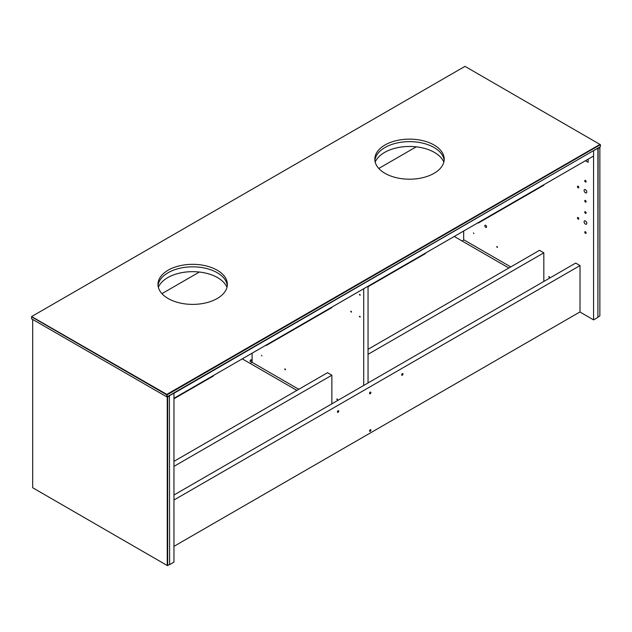 <?xml version="1.0" encoding="UTF-8"?>
<svg xmlns="http://www.w3.org/2000/svg" width="632" height="632" viewBox="0 0 632 632"><rect width="100%" height="100%" fill="white"/><g stroke="black" fill="none" stroke-linecap="round" stroke-linejoin="round"><path stroke-width="0.95" d="M226.975 287.323A35.266 20.358 0 0 0 192.665 271.665A35.266 20.358 0 0 0 158.356 287.323M443.83 162.124A35.266 20.358 0 0 0 434.453 152.43A35.266 20.358 0 0 0 399.906 147.24A35.266 20.358 0 0 0 375.203 162.124M593.219 150.819L173.958 393.278M593.567 151.024L593.567 156.033L173.966 398.294L173.966 393.286M167.006 396.896L167.132 394.818L600.4 144.673L600.4 146.671L167.006 396.896L167.678 397.007L167.243 397.109L167.243 565.419L167.678 565.529L167.678 397.007L169.408 396.003L169.621 564.653L169.408 395.506M167.006 394.392L166.698 396.817L31.6 318.82L31.6 316.822L166.698 394.818L166.824 394.392L31.6 316.569L464.994 66.352L600.4 144.673L600.092 144.349L166.824 394.392M227.291 285.609A34.689 20.027 0 0 0 192.665 266.838A34.689 20.027 0 0 0 158.04 285.609M444.138 160.417A34.689 20.027 0 0 0 434.05 147.501A34.689 20.027 0 0 0 397.252 142.935A34.689 20.027 0 0 0 374.895 160.417M168.136 298.525A34.689 20.027 180 0 1 157.976 284.361A34.689 20.027 180 0 1 192.665 264.334A34.689 20.027 180 0 1 227.362 284.361A34.689 20.027 180 0 1 205.945 302.862A34.689 20.027 180 0 1 168.136 298.525M434.05 144.997A34.689 20.027 180 0 1 444.209 159.161A34.689 20.027 180 0 1 409.52 179.196A34.689 20.027 180 0 1 374.823 159.161A34.689 20.027 180 0 1 396.24 140.66A34.689 20.027 180 0 1 434.05 144.997M169.621 564.653L173.958 562.148L173.958 393.128L169.621 395.632M169.408 564.526L167.456 565.648L32.682 487.738L32.682 319.444M588.147 159.161L588.147 162.29L585.437 160.726M593.353 150.748L597.904 148.362L597.904 317.382L593.567 319.887L579.876 311.987M463.675 240.042L463.675 231.028M585.437 220.979A1.92 1.106 60 0 1 586.686 222.669A1.92 1.106 60 0 1 586.393 224.202A1.92 1.106 60 0 1 584.482 223.096A1.92 1.106 60 0 1 584.482 220.884A1.92 1.106 60 0 1 585.437 220.979M585.437 231.778A0.956 0.553 60 0 1 586.062 232.623A0.956 0.553 60 0 1 585.911 233.39A0.956 0.553 60 0 1 584.956 232.837A0.956 0.553 60 0 1 584.956 231.731A0.956 0.553 60 0 1 585.437 231.778M578.114 217.534A0.956 0.553 60 0 1 578.746 218.38A0.956 0.553 60 0 1 578.596 219.154A0.956 0.553 60 0 1 577.64 218.601A0.956 0.553 60 0 1 577.64 217.487A0.956 0.553 60 0 1 578.114 217.534M585.437 211.744A0.956 0.553 60 0 1 586.062 212.589A0.956 0.553 60 0 1 585.911 213.363A0.956 0.553 60 0 1 584.956 212.81A0.956 0.553 60 0 1 584.956 211.696A0.956 0.553 60 0 1 585.437 211.744M484.815 225.814A1.248 0.719 60 0 1 485.076 225.245A1.248 0.719 60 0 1 486.324 225.964A1.248 0.719 60 0 1 486.324 227.402A1.248 0.719 60 0 1 485.36 227.062A1.248 0.719 60 0 1 484.815 225.814M548.71 276.777L549.398 277.503L548.71 276.777M549.113 276.54L549.524 277.243M496.665 246.725L497.36 247.46L496.665 246.725M497.068 246.488L497.479 247.199M473.897 233.579L473.487 232.876M585.437 189.679A1.92 1.106 60 0 1 586.686 191.37A1.92 1.106 60 0 1 586.393 192.902A1.92 1.106 60 0 1 584.482 191.796A1.92 1.106 60 0 1 584.482 189.584A1.92 1.106 60 0 1 585.437 189.679M585.437 200.478A0.956 0.553 60 0 1 586.062 201.324A0.956 0.553 60 0 1 585.911 202.09A0.956 0.553 60 0 1 584.956 201.537A0.956 0.553 60 0 1 584.956 200.431A0.956 0.553 60 0 1 585.437 200.478M578.114 186.235A0.956 0.553 60 0 1 578.746 187.08A0.956 0.553 60 0 1 578.596 187.854A0.956 0.553 60 0 1 577.64 187.301A0.956 0.553 60 0 1 577.64 186.187A0.956 0.553 60 0 1 578.114 186.235M585.437 180.444A0.956 0.553 60 0 1 586.062 181.289A0.956 0.553 60 0 1 585.911 182.063A0.956 0.553 60 0 1 584.956 181.51A0.956 0.553 60 0 1 584.956 180.397A0.956 0.553 60 0 1 585.437 180.444M593.567 150.866L593.567 319.887M597.904 317.138L598.125 148.488L599.855 147.485L599.855 316.008L597.904 316.956M250.13 361.062A0.956 0.553 -60 0 1 250.541 360.09A0.956 0.553 -60 0 1 251.291 359.829A0.956 0.553 -60 0 1 251.291 360.935A0.956 0.553 -60 0 1 250.327 361.488A0.956 0.553 -60 0 1 250.13 361.062M454.242 236.471L508.863 268.007M543.828 281.469L543.828 252.832L539.491 250.327L368.045 349.306M543.828 252.832L368.045 354.315M378.781 168.46L416.219 146.837M242.269 358.858L296.89 390.386M477.824 222.859L478.227 223.096L543.828 185.223L543.828 184.749M478.227 222.622L478.227 223.096M368.045 286.707L425.376 253.614L425.376 253.14M161.934 293.651L199.372 272.037M331.855 403.848L331.855 375.211L327.518 372.706L173.958 461.36M331.855 375.211L173.958 466.369M265.851 345.238L266.262 345.475L331.855 307.602L331.855 307.128M266.262 345.001L266.262 345.475M173.958 398.76L213.403 375.993L213.403 375.519M402.331 375.211A0.956 0.553 -60 0 1 401.857 375.258A0.956 0.553 -60 0 1 401.857 374.152A0.956 0.553 -60 0 1 402.813 373.599A0.956 0.553 -60 0 1 402.955 374.365A0.956 0.553 -60 0 1 402.331 375.211M370.21 393.752A0.956 0.553 -60 0 1 369.736 393.799A0.956 0.553 -60 0 1 369.736 392.693A0.956 0.553 -60 0 1 370.692 392.14A0.956 0.553 -60 0 1 370.834 392.907A0.956 0.553 -60 0 1 370.21 393.752M338.088 412.301A0.956 0.553 -60 0 1 337.614 412.348A0.956 0.553 -60 0 1 337.614 411.242A0.956 0.553 -60 0 1 338.57 410.689A0.956 0.553 -60 0 1 338.72 411.456A0.956 0.553 -60 0 1 338.088 412.301M370.889 430.139A0.956 0.553 -60 0 1 370.471 431.103A0.956 0.553 -60 0 1 369.736 431.364A0.956 0.553 -60 0 1 369.736 430.258A0.956 0.553 -60 0 1 370.692 429.705A0.956 0.553 -60 0 1 370.889 430.139M173.958 500.015L580.018 265.582L575.681 263.078L173.958 495.006M580.018 265.582L580.018 311.908L173.958 546.34M250.075 363.361L252.113 362.191M462.047 240.982L463.943 239.883L510.759 266.917M298.786 389.296L252.113 362.349L252.113 353.17M363.708 385.457L363.708 288.745M350.705 311.442L351.4 312.176L350.705 311.442M359.379 316.45L360.066 317.177L359.379 316.45M359.379 294.536L360.066 295.27L359.379 294.536M261.925 355.958L261.514 355.255M284.692 369.104L285.387 369.839L284.692 369.104M336.738 399.155L337.433 399.89L336.738 399.155M368.045 382.953L368.045 286.241M337.14 398.918L337.551 399.622M285.095 368.875L285.506 369.578M359.782 294.307L360.193 295.01M359.782 316.213L360.193 316.916M351.108 311.205L351.518 311.908"/></g></svg>
